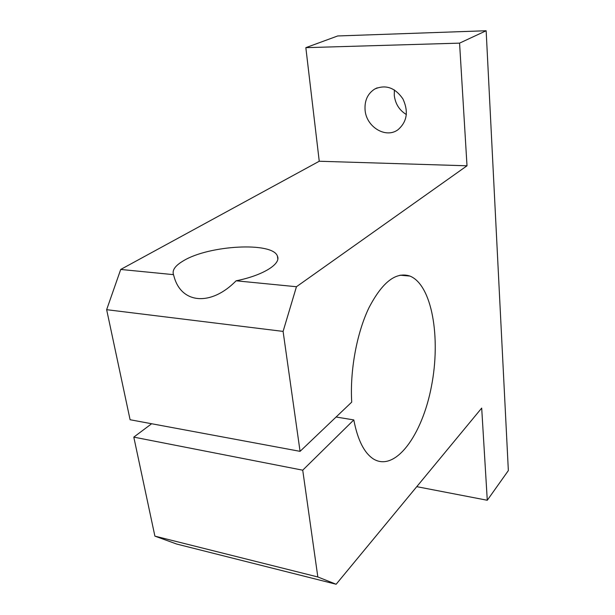 <?xml version="1.0" encoding="UTF-8"?>
<svg xmlns="http://www.w3.org/2000/svg" width="615" height="615" viewBox="0 0 615 615"><rect width="100%" height="100%" fill="white"/><g stroke="black" fill="none" stroke-linecap="round" stroke-linejoin="round"><path stroke-width="0.92" d="M236.114 280.801C262.951 275.474 281.347 263.912 277.411 256.109C272.822 241.649 208.954 245.124 183.439 260.791C175.275 265.572 171.962 270.193 173.492 274.644L120.717 269.455L106.649 309.683L130.096 419.738L300.066 451.349L351.726 402.118C349.827 370.753 356.738 333.207 368.9 307.869C382.284 282.108 395.952 271.507 409.905 276.058C432.076 284.93 441.009 337.873 431.438 386.374C422.282 435.036 395.268 472.566 373.297 458.89C364.142 452.871 357.638 439.886 353.802 419.922L302.726 470.191L317.832 576.97L336.144 584.25L481.691 408.083L487.28 500.264L508.351 470.575L486.15 30.75L459.574 43.135L467.008 165.789L296.453 286.728L236.114 280.801C211.137 306.347 181.879 303.787 174.276 277.357L173.492 274.644M467.008 165.789L319.246 161.245L120.717 269.455M487.28 500.264L416.77 486.665M296.453 286.728L283.092 331.4L300.066 451.349M317.832 576.97L154.895 536.126L176.697 544.052L336.144 584.25M151.628 423.743L133.801 437.119L154.895 536.126M302.726 470.191L133.801 437.119M353.802 419.922L336.098 417.016M283.092 331.4L106.649 309.683M459.574 43.135L305.839 47.663L319.246 161.245M365.072 109.916C364.48 100.553 367.685 93.595 374.704 89.052C385.636 84.293 395.045 87.584 402.933 98.923C408.706 111.561 407.069 121.824 398.005 129.711C385.843 138.913 366.171 126.928 365.072 109.916M486.15 30.75L337.697 35.962L305.839 47.663M406.377 114.536C399.335 110.254 395.299 103.827 394.261 95.24L394.384 89.913M377.187 87.868L374.704 89.052M277.411 256.109L277.811 258.953M400.065 275.197L409.905 276.058"/></g></svg>
